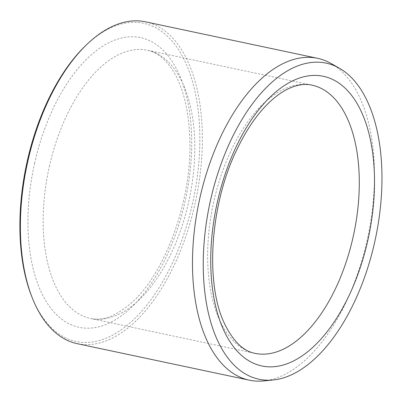 <?xml version="1.0" encoding="UTF-8"?>
<svg xmlns="http://www.w3.org/2000/svg" width="402" height="402" viewBox="0 0 402 402"><rect width="100%" height="100%" fill="white"/><g stroke="black" fill="none" stroke-linecap="round" stroke-linejoin="round"><path stroke-width="0.3" stroke-dasharray="2.01 1.51" d="M85.144 46.089A162.684 85.244 -78 0 1 145.323 23.688A162.684 85.244 -78 0 1 177.096 252.431A162.684 85.244 -78 0 1 31.939 297.018M145.489 21.819A164.513 86.204 -78 0 1 147.248 22.231A164.513 86.204 -78 0 1 195.332 202.317A164.513 86.204 -78 0 1 77.239 343.69M331.022 63.461A164.513 86.204 -78 0 1 367.795 237.125A164.513 86.204 -78 0 1 263.712 380.925M34.607 163.307A148.062 77.581 -78 0 1 175.428 66.878A148.062 77.581 -78 0 1 119.489 317.108A148.062 77.581 -78 0 1 34.607 163.307M49.315 166.664A137.092 71.837 -78 0 1 147.413 50.255A137.092 71.837 -78 0 1 189.252 199.271A137.092 71.837 -78 0 1 90.545 318.479A137.092 71.837 -78 0 1 49.315 166.664M311.902 85.134A137.092 71.837 102 0 0 213.804 201.538A137.092 71.837 102 0 0 255.029 353.358L90.545 318.479C102.023 321.263 115.248 316.404 130.218 303.917C164.619 275.275 192.402 200.231 189.804 138.881C189.046 115.304 185.056 95.616 177.83 79.812C174.795 73.249 171.398 67.752 167.634 63.33C161.287 56.014 154.549 51.657 147.413 50.255L311.902 85.134"/><path stroke-width="0.6" d="M327.846 63.526A161.574 84.661 -78 0 1 339.313 68.179A161.574 84.661 -78 0 1 375.428 238.743A161.574 84.661 -78 0 1 273.204 379.975A161.574 84.661 -78 0 1 207.578 215.09A161.574 84.661 -78 0 1 327.846 63.526M273.204 379.975L263.712 380.925A164.513 86.204 -78 0 1 249.346 380.181L77.239 343.69A164.513 86.204 -78 0 1 32.582 298.631L31.939 297.018A162.684 85.244 -78 0 1 85.144 46.089L86.39 44.878A164.513 86.204 -78 0 1 145.489 21.819L317.59 58.31A164.513 86.204 -78 0 1 319.349 58.722A164.513 86.204 -78 0 1 331.022 63.461L339.313 68.179M32.582 298.631A164.513 86.204 -78 0 1 86.39 44.878M249.346 380.181A164.513 86.204 -78 0 1 199.141 201.367A164.513 86.204 -78 0 1 317.59 58.31M367.84 240.306A148.062 77.581 102 0 0 282.953 86.505A148.062 77.581 102 0 0 227.019 336.74A148.062 77.581 102 0 0 367.84 240.306M353.127 236.949A137.092 71.837 102 0 0 311.902 85.134C304.816 83.515 296.887 84.767 288.118 88.877C282.887 91.395 277.551 95.033 272.109 99.802C259.094 111.314 247.456 127.69 237.195 148.931C209.924 203.945 204.864 283.807 224.683 323.947C233.291 341.434 243.411 351.237 255.029 353.358A137.092 71.837 102 0 0 353.127 236.949"/></g></svg>
